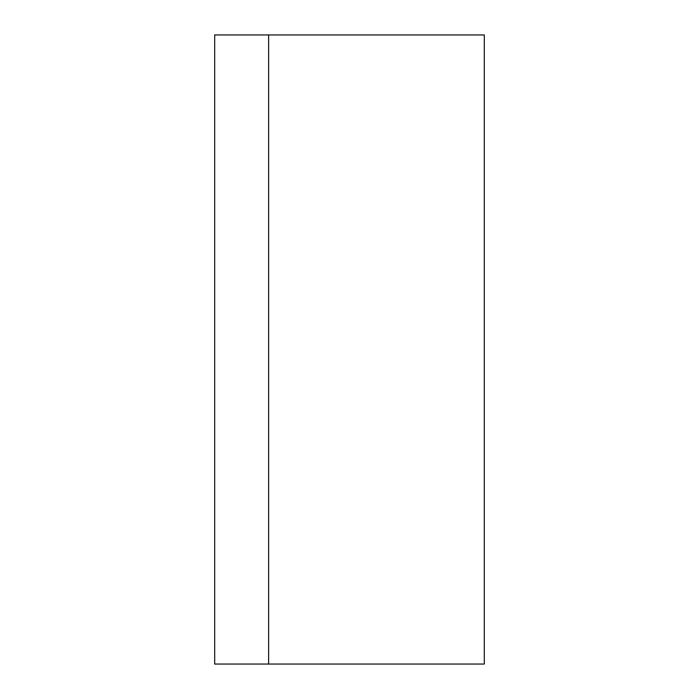 <?xml version="1.0" encoding="UTF-8"?>
<svg xmlns="http://www.w3.org/2000/svg" width="699" height="699" viewBox="0 0 699 699"><rect width="100%" height="100%" fill="white"/><g stroke="black" fill="none" stroke-linecap="round" stroke-linejoin="round"><path stroke-width="1.05" d="M268.617 34.95L268.617 664.05L268.617 34.95L214.689 34.95L484.311 34.95L268.617 34.95L268.617 664.05L214.689 664.05L484.311 664.05L484.311 34.95L484.311 664.05L268.617 664.05L268.617 34.95M214.689 34.95L214.689 664.05L214.689 34.95"/></g></svg>
